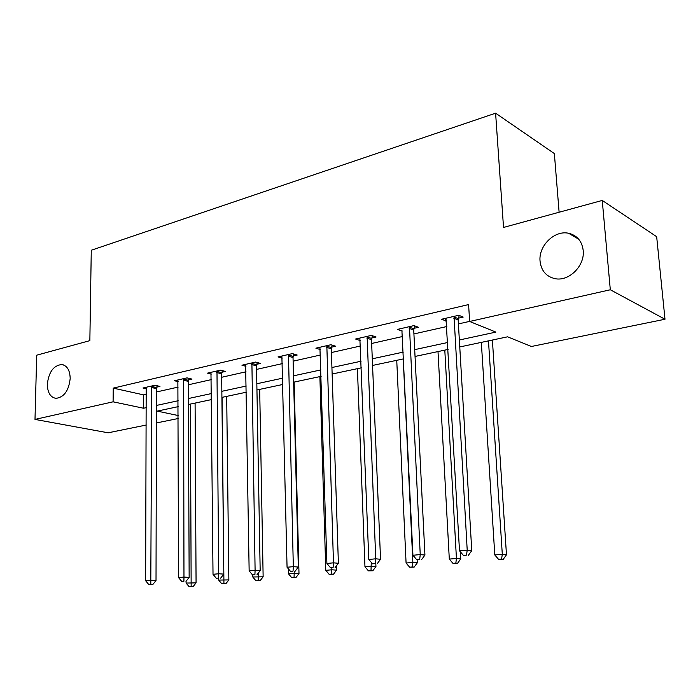 <?xml version="1.0" encoding="UTF-8"?>
<svg xmlns="http://www.w3.org/2000/svg" width="700" height="700" viewBox="0 0 700 700"><rect width="100%" height="100%" fill="white"/><g stroke="black" fill="none" stroke-linecap="round" stroke-linejoin="round"><path stroke-width="1.05" d="M70.184 378.525C68.793 390.74 64.024 397.355 55.869 398.352C50.356 397.276 47.512 392.569 47.337 384.23C48.746 372.033 53.55 365.461 61.749 364.516C67.147 365.592 69.956 370.256 70.184 378.525M583.196 250.443C585.025 265.738 568.969 281.662 555.117 278.679C546.245 276.631 541.231 270.812 540.059 261.214C538.361 245.954 554.461 229.968 568.61 233.266C577.089 235.366 581.945 241.089 583.196 250.443M559.116 212.231L554.356 153.571L495.6 113.19L91.271 250.25L89.854 340.637L36.697 355.189L35 419.414L113.094 401.817L143.535 408.231L146.37 407.619M495.6 113.19L503.528 227.447L602.245 200.436L656.67 236.696L665 319.244L531.431 346.483L507.561 336.822L459.76 346.955M178.22 418.512L156.38 422.966M146.291 425.023L108.132 432.801L35 419.414M459.349 339.99L495.889 332.098L469.63 321.466L468.597 304.57L113.242 388.124L143.596 394.879L146.423 394.24M156.45 391.983L178.15 387.091M188.352 384.79L211.312 379.61M221.69 377.274L246.015 371.787M256.576 369.408L282.363 363.598M293.116 361.174L320.477 355.005M331.433 352.537L360.5 345.993M371.648 343.473L402.553 336.507M413.919 333.944L446.819 326.533M458.404 323.916L469.63 321.387M458.456 318.159L463.199 317.074L458.789 315.28L441.271 319.314L446.504 320.889M414.015 328.326L418.521 327.294L413.98 325.596L397.346 329.429L402.29 331.004M371.779 337.977L376.058 337.006L371.411 335.396L355.609 339.036L360.29 340.611M331.59 347.174L335.668 346.238L330.925 344.724L315.884 348.189L320.311 349.571M293.3 355.924L297.194 355.04L292.373 353.605L278.031 356.904L282.24 358.129M256.786 364.28L260.496 363.431L255.623 362.066L241.938 365.216L245.928 366.31M221.926 372.251L225.47 371.438L220.535 370.142L207.463 373.152L211.269 374.132M188.606 379.873L191.992 379.094L187.014 377.869L174.51 380.748L178.141 381.623M156.721 387.161L159.968 386.418L154.945 385.254L142.984 388.001L146.449 388.797M602.245 200.436L610.312 289.765L665 319.244M113.242 388.124L113.094 401.817M469.63 321.466L610.312 289.765M156.415 405.449L178.176 400.741M188.405 398.536L211.435 393.558M221.847 391.309L246.243 386.041M256.839 383.749L282.704 378.158M293.493 375.83L320.941 369.898M331.931 367.526L361.086 361.226M372.286 358.803L403.296 352.1M414.706 349.641L447.72 342.501M178.194 406.656L157.202 411.11L178.211 415.537M448.114 349.431L415.039 356.44M403.62 358.864L372.558 365.444M361.349 367.824L332.141 374.019M321.142 376.346L293.65 382.174M282.844 384.466L256.944 389.961M246.339 392.21L221.909 397.39M211.487 399.595L188.431 404.486M143.596 394.879L143.535 408.231M445.585 318.316L445.743 321.064M409.456 326.637L420.236 554.575L412.939 555.266L401.931 331.082M454.029 316.374L467.206 550.095L459.506 550.83L445.961 318.229M459.209 315.446L458.168 319.935L471.765 550.637L467.206 550.095L466.532 555.135L463.452 555.424L466.532 555.135M468.361 555.345L471.765 550.637M459.506 550.83L463.452 555.424M481.329 342.387L494.795 554.96L502.302 554.278L506.476 554.767L492.389 340.043M501.594 559.081L498.584 559.352L503.265 559.274L501.594 559.081L502.302 554.278L488.477 340.874M498.584 559.352L494.795 554.96M506.476 554.767L503.265 559.274M414.697 325.868L413.726 330.059L424.935 555.074L420.236 554.575L419.676 559.466L416.762 559.738L419.676 559.466M421.566 559.659L424.935 555.074M412.939 555.266L416.762 559.738M367.115 336.385L375.725 558.81L368.804 559.466L359.844 338.065M372.4 335.738L371.499 339.675L380.537 559.282L375.725 558.81L375.27 563.57L372.505 563.824L375.27 563.57M377.195 563.745L380.537 559.282M368.804 559.466L372.505 563.824M437.999 351.575L449.304 559.099L456.435 558.451L460.749 558.915L460.346 551.81M455.831 563.124L452.979 563.378L457.555 563.299L455.831 563.124L456.435 558.451L444.797 350.131M452.979 563.378L449.304 559.099M460.749 558.915L457.555 563.299M396.743 360.325L406.079 563.036L412.86 562.415L417.287 562.844L417.139 559.773M412.361 566.965L409.649 567.21L414.129 567.131L412.361 566.965L412.86 562.415L403.217 358.951M409.649 567.21L406.079 563.036M417.287 562.844L414.129 567.131M326.839 345.66L333.471 562.835L326.9 563.465L319.909 347.261M332.159 345.118L331.31 348.828L338.389 563.273L333.471 562.835L333.113 567.464L330.479 567.709L333.113 567.464M335.081 567.63L338.389 563.273M326.9 563.465L330.479 567.709M288.479 354.498L293.317 566.659L287.061 567.254L281.873 356.02M293.834 354.034L293.029 357.543L298.314 567.061L293.317 566.659L293.037 571.165L290.544 571.401L293.037 571.165M295.041 571.322L298.314 567.061M287.061 567.254L290.544 571.401M251.904 362.924L255.098 570.299L249.148 570.867L245.604 364.376M257.276 362.53L256.515 365.855L260.172 570.675L255.098 570.299L254.905 574.691L252.525 574.91L254.905 574.691M256.935 574.831L260.172 570.675M249.148 570.867L252.525 574.91M357.411 368.655L364.963 566.773L371.42 566.186L375.944 566.589L375.839 563.867M371 570.622L368.419 570.85L372.811 570.771L371 570.622L371.262 562.371M368.419 570.85L364.963 566.773M375.944 566.589L372.811 570.771M319.882 376.618L325.789 570.343L331.94 569.782L336.56 570.159L336.42 565.863M331.608 574.105L329.149 574.324L333.463 574.245L331.608 574.105L331.879 567.822M329.149 574.324L325.789 570.343M336.56 570.159L333.463 574.245M288.321 568.759L288.435 573.746L298.996 573.554L294.149 382.069M294.053 577.421L291.699 577.631L295.934 577.553L294.053 577.421L294.262 571.392M291.699 577.631L288.435 573.746M298.996 573.554L295.934 577.553M216.982 370.965L218.697 573.764L213.019 574.306L210.963 372.348M222.381 370.632L221.655 373.8L223.825 574.114L218.697 573.764L218.575 578.051L216.3 578.261L218.575 578.051M220.623 578.183L223.825 574.114M213.019 574.306L216.3 578.261M252.744 574.928L252.779 576.992L263.139 576.8L259.683 389.375M258.195 580.597L255.955 580.79L260.102 580.72L258.195 580.597L258.326 573.055M255.955 580.79L252.779 576.992M263.139 576.8L260.102 580.72M183.619 378.648L183.969 577.071L178.553 577.587L177.861 379.969M189.026 378.368L188.335 381.386L189.149 577.404L183.969 577.071L183.907 581.254L181.746 581.446L183.907 581.254M185.981 581.376L189.149 577.404M178.553 577.587L181.746 581.446M218.68 578.358L218.697 580.09L228.856 579.906L226.695 396.375M223.93 583.625L221.786 583.809L225.855 583.739L223.93 583.625L222.075 397.355M221.786 583.809L218.697 580.09M228.856 579.906L225.855 583.739M151.699 385.998L150.806 580.23L145.635 580.729L146.195 387.266M157.115 385.752L156.459 388.64L156.021 580.536L150.806 580.23L150.806 584.308L148.741 584.5L152.898 584.421L150.806 584.308M152.898 584.421L156.021 580.536M145.635 580.729L148.741 584.5M186.086 581.245L186.095 583.056L196.07 582.872L195.09 403.078M191.153 586.521L189.105 586.696L193.095 586.626L191.153 586.521L190.409 404.066M189.105 586.696L186.095 583.056M196.07 582.872L193.095 586.626M453.88 316.89L458.308 318.675M453.74 318.159L458.168 319.935M409.316 327.145L413.866 328.825M409.176 328.379L413.726 330.059M366.984 336.884L371.639 338.476M366.835 338.091L371.499 339.675M326.707 346.141L331.459 347.655M326.559 347.322L331.31 348.828M288.348 354.97L293.169 356.396M288.207 356.125L293.029 357.543M251.773 363.379L256.664 364.735M251.624 364.507L256.515 365.855M216.86 371.411L221.804 372.697M216.711 372.514L221.655 373.8M183.496 379.085L188.484 380.31M183.347 380.161L188.335 381.386M151.585 386.426L156.599 387.59M151.436 387.485L156.459 388.64M568.61 233.266L578.725 239.216M61.749 364.516L63.551 364.936"/></g></svg>
